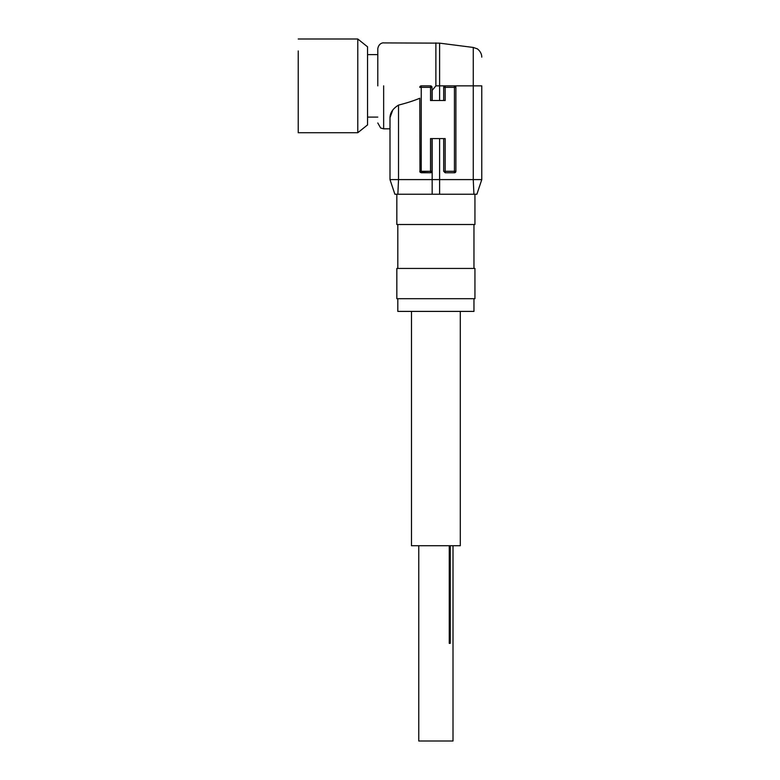 <?xml version="1.0" encoding="UTF-8"?>
<svg xmlns="http://www.w3.org/2000/svg" width="780" height="780" viewBox="0 0 780 780"><rect width="100%" height="100%" fill="white"/><g stroke="black" fill="none" stroke-linecap="round" stroke-linejoin="round"><path stroke-width="1.17" d="M357.776 39L357.776 132.727L367.546 124.917L367.546 46.81L357.776 39L298.223 39M298.223 50.944L298.223 132.727L357.776 132.727M453.005 545.727L453.005 741L418.772 741L418.772 545.727M450.255 545.727L450.255 643.364L449.26 643.364L449.26 545.727M460.298 311.405L460.298 545.727L411.479 545.727L411.479 311.405M473.967 298.711L473.967 311.405L397.81 311.405L397.81 298.711M474.942 298.711L396.835 298.711L396.835 268.447L474.942 268.447L474.942 298.711M473.967 268.447L473.967 224.503M397.81 268.447L397.81 224.503M474.942 194.239L474.942 224.503L396.835 224.503L396.835 194.239L397.858 194.239L394.885 194.239L389.99 179.595L473.255 179.595L473.918 194.239L450.382 194.239L476.892 194.239L481.777 179.595L473.255 179.595L473.255 47.453L439.608 43.144L439.608 85.868L481.777 85.868L481.777 179.595L481.777 85.868M419.981 172.039L419.776 98.251C414.043 100.669 406.965 102.95 398.522 105.105L398.522 179.595L397.858 194.239L450.382 194.239M454.438 172.76A1.462 1.462 0 0 0 455.9 171.298L455.9 87.331A1.462 1.462 0 0 0 454.438 85.868A1.462 1.462 0 0 1 455.9 87.331L455.9 171.298A1.462 1.462 0 0 1 454.438 172.76L445.165 172.76L454.438 172.76L454.438 87.331L445.165 87.331L445.165 85.868A1.462 1.462 0 0 0 443.693 87.331A1.462 1.462 0 0 1 445.165 85.868M431.983 138.586L431.983 171.298A1.462 1.462 0 0 1 430.521 172.76L420.264 172.38M398.522 105.105C392.876 108.605 390.029 112.837 390 117.809L390 179.595M390 117.683L392.798 109.96M430.521 172.76L430.521 171.298L431.983 171.298A1.462 1.462 0 0 1 430.521 172.76L421.239 172.76L419.776 171.298L430.521 171.298L430.521 138.586L445.165 138.586L445.165 171.298L443.693 171.298L443.693 138.586M431.983 100.513L431.983 87.331L430.521 87.331L430.521 100.513L445.165 100.513L445.165 87.331L443.693 87.331L443.693 100.513M443.693 171.298L445.165 172.76L443.693 171.298M377.793 85.868L377.793 48.76L377.793 54.62L367.546 54.62M439.608 100.513L439.608 85.868L435.883 85.868L435.883 42.91L435.883 85.868L431.983 90.597L431.983 87.331A1.462 1.462 0 0 0 430.521 85.868L421.239 85.868A1.462 1.462 0 0 0 419.776 87.331A1.462 1.462 0 0 1 421.239 85.868L421.239 87.331L419.776 87.331M439.608 138.586L439.608 194.239M432.169 138.586L432.169 194.239M419.776 171.298L421.239 172.76L421.239 87.331L430.521 87.331L430.521 85.868M383.653 85.868L383.653 128.827L390 128.827M445.165 172.76L445.165 171.298L455.9 171.298M455.9 87.331L454.438 87.331L454.438 85.868M432.169 90.373L432.169 100.513M473.255 47.453L476.96 48.721C476.57 48.155 481.796 51.587 481.777 57.135M377.793 48.76C378.748 42.754 383.74 42.656 383.653 42.91L439.608 43.144M383.653 128.827L380.63 127.988L377.793 122.967M377.793 117.107L367.546 117.107"/></g></svg>
